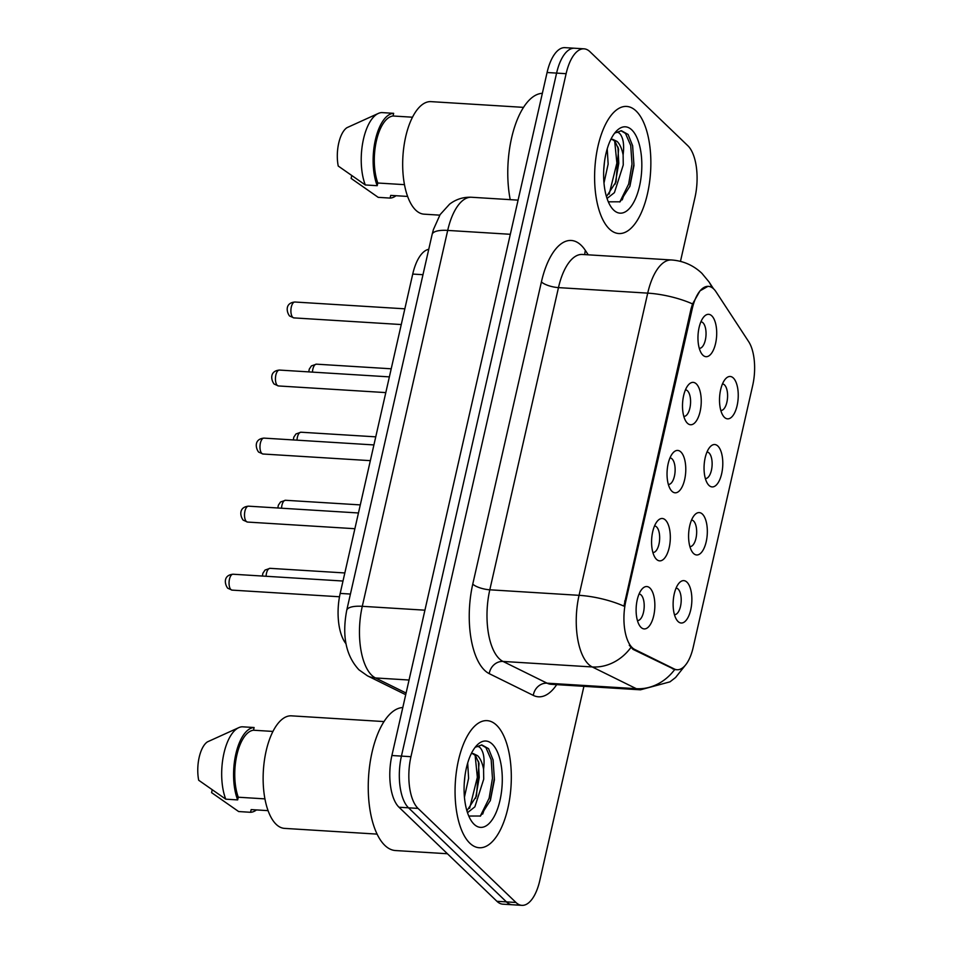 <?xml version="1.0" encoding="UTF-8"?>
<svg xmlns="http://www.w3.org/2000/svg" width="953" height="953" viewBox="0 0 953 953"><rect width="100%" height="100%" fill="white"/><g stroke="black" fill="none" stroke-linecap="round" stroke-linejoin="round"><path stroke-width="1.43" d="M702.421 514.12A21.228 9.304 -86.5 0 1 706.209 541.697A21.228 9.304 -86.5 0 1 693.486 553.419A21.228 9.304 -86.5 0 1 692.283 551.978A21.228 9.304 -86.5 0 1 688.674 533.192A21.228 9.304 -86.5 0 1 694.57 515.001A21.228 9.304 -86.5 0 1 702.421 514.12M689.889 546.557A13.271 5.813 93.5 0 0 689.996 546.569A13.271 5.813 93.5 0 0 696.381 536.027A13.271 5.813 93.5 0 0 693.605 521.041A13.271 5.813 93.5 0 0 691.64 520.088A13.271 5.813 93.5 0 0 691.521 520.088M717.883 446.064A21.228 9.304 -86.5 0 1 721.671 473.641A21.228 9.304 -86.5 0 1 708.949 485.375A21.228 9.304 -86.5 0 1 707.745 483.933A21.228 9.304 -86.5 0 1 704.136 465.135A21.228 9.304 -86.5 0 1 710.033 446.945A21.228 9.304 -86.5 0 1 717.883 446.064M705.351 478.501A13.271 5.813 93.5 0 0 705.458 478.513A13.271 5.813 93.5 0 0 711.843 467.971A13.271 5.813 93.5 0 0 709.068 452.985A13.271 5.813 93.5 0 0 707.102 452.032A13.271 5.813 93.5 0 0 706.983 452.032M733.345 378.007A21.228 9.304 -86.5 0 1 737.122 405.585A21.228 9.304 -86.5 0 1 724.411 417.319A21.228 9.304 -86.5 0 1 723.208 415.877A21.228 9.304 -86.5 0 1 719.598 397.091A21.228 9.304 -86.5 0 1 725.495 378.889A21.228 9.304 -86.5 0 1 733.345 378.007M720.813 410.445A13.271 5.813 93.5 0 0 720.921 410.457A13.271 5.813 93.5 0 0 727.306 399.915A13.271 5.813 93.5 0 0 724.53 384.929A13.271 5.813 93.5 0 0 722.565 383.976A13.271 5.813 93.5 0 0 722.445 383.976M686.958 582.164A21.228 9.304 -86.5 0 1 690.746 609.741A21.228 9.304 -86.5 0 1 678.024 621.475A21.228 9.304 -86.5 0 1 676.821 620.034A21.228 9.304 -86.5 0 1 673.211 601.248A21.228 9.304 -86.5 0 1 679.108 583.045A21.228 9.304 -86.5 0 1 686.958 582.164M674.426 614.614A13.271 5.813 93.5 0 0 674.533 614.625A13.271 5.813 93.5 0 0 680.918 604.083A13.271 5.813 93.5 0 0 678.143 589.097A13.271 5.813 93.5 0 0 676.177 588.144A13.271 5.813 93.5 0 0 676.07 588.132M665.42 520.016A21.228 9.304 -86.5 0 1 669.197 547.594A21.228 9.304 -86.5 0 1 656.486 559.328A21.228 9.304 -86.5 0 1 655.271 557.886A21.228 9.304 -86.5 0 1 651.661 539.1A21.228 9.304 -86.5 0 1 657.57 520.898A21.228 9.304 -86.5 0 1 665.42 520.016M652.876 552.466A13.271 5.813 93.5 0 0 652.996 552.466A13.271 5.813 93.5 0 0 659.381 541.923A13.271 5.813 93.5 0 0 656.605 526.949A13.271 5.813 93.5 0 0 654.628 525.985A13.271 5.813 93.5 0 0 654.52 525.985M680.871 451.96A21.228 9.304 -86.5 0 1 684.659 479.538A21.228 9.304 -86.5 0 1 671.948 491.271A21.228 9.304 -86.5 0 1 670.733 489.83A21.228 9.304 -86.5 0 1 667.124 471.044A21.228 9.304 -86.5 0 1 673.021 452.842A21.228 9.304 -86.5 0 1 680.871 451.96M668.339 484.41A13.271 5.813 93.5 0 0 668.446 484.41A13.271 5.813 93.5 0 0 674.843 473.867A13.271 5.813 93.5 0 0 672.068 458.893A13.271 5.813 93.5 0 0 670.09 457.94A13.271 5.813 93.5 0 0 669.983 457.928M696.333 383.904A21.228 9.304 -86.5 0 1 700.121 411.482A21.228 9.304 -86.5 0 1 687.411 423.215A21.228 9.304 -86.5 0 1 686.196 421.774A21.228 9.304 -86.5 0 1 682.586 402.988A21.228 9.304 -86.5 0 1 688.483 384.786A21.228 9.304 -86.5 0 1 696.333 383.904M683.801 416.354A13.271 5.813 93.5 0 0 683.909 416.366A13.271 5.813 93.5 0 0 690.294 405.823A13.271 5.813 93.5 0 0 687.518 390.837A13.271 5.813 93.5 0 0 685.552 389.884A13.271 5.813 93.5 0 0 685.445 389.872M711.796 315.848A21.228 9.304 -86.5 0 1 715.584 343.425A21.228 9.304 -86.5 0 1 702.873 355.159A21.228 9.304 -86.5 0 1 701.658 353.718A21.228 9.304 -86.5 0 1 698.049 334.932A21.228 9.304 -86.5 0 1 703.945 316.73A21.228 9.304 -86.5 0 1 711.796 315.848M699.264 348.298A13.271 5.813 93.5 0 0 699.371 348.31A13.271 5.813 93.5 0 0 705.756 337.767A13.271 5.813 93.5 0 0 702.98 322.781A13.271 5.813 93.5 0 0 701.015 321.828A13.271 5.813 93.5 0 0 700.908 321.816M649.958 588.072A21.228 9.304 -86.5 0 1 653.734 615.65A21.228 9.304 -86.5 0 1 641.024 627.384A21.228 9.304 -86.5 0 1 639.808 625.942A21.228 9.304 -86.5 0 1 636.199 607.156A21.228 9.304 -86.5 0 1 642.108 588.954A21.228 9.304 -86.5 0 1 649.958 588.072M637.414 620.51A13.271 5.813 93.5 0 0 637.533 620.522A13.271 5.813 93.5 0 0 643.918 609.98A13.271 5.813 93.5 0 0 641.143 595.006A13.271 5.813 93.5 0 0 639.165 594.041A13.271 5.813 93.5 0 0 639.058 594.041M634.746 649.47A35.821 15.701 -86.5 0 1 632.208 647.647A35.821 15.701 -86.5 0 1 625.823 601.117L692.247 308.748A35.821 15.701 -86.5 0 1 708.377 286.365A35.821 15.701 -86.5 0 1 716.001 291.773L748.641 341.603A35.821 15.701 -86.5 0 1 752.727 385.31L693.188 647.349A35.821 15.701 -86.5 0 1 677.059 669.733A35.821 15.701 -86.5 0 1 674.271 668.97L634.746 649.47L633.018 649.362L629.266 645.241M345.975 643.704A39.8 17.44 -86.5 0 1 340.185 593.409L412.732 274.071A39.8 17.44 -86.5 0 1 428.743 249.317M469.793 843.155A63.672 27.911 93.5 0 0 479.252 847.741A63.672 27.911 93.5 0 0 509.915 797.149A63.672 27.911 93.5 0 0 496.584 725.233A63.672 27.911 93.5 0 0 487.114 720.647A63.672 27.911 93.5 0 0 456.463 771.239A63.672 27.911 93.5 0 0 469.793 843.155A63.672 27.911 93.5 0 0 479.252 847.741A63.672 27.911 93.5 0 0 509.915 797.149A63.672 27.911 93.5 0 0 496.584 725.233A63.672 27.911 93.5 0 0 487.114 720.647A63.672 27.911 93.5 0 0 456.463 771.239A63.672 27.911 93.5 0 0 469.793 843.155M609.336 228.946A63.672 27.911 93.5 0 0 618.795 233.533A63.672 27.911 93.5 0 0 649.458 182.928A63.672 27.911 93.5 0 0 636.127 111.024A63.672 27.911 93.5 0 0 626.669 106.438A63.672 27.911 93.5 0 0 596.006 157.031A63.672 27.911 93.5 0 0 609.336 228.946A63.672 27.911 93.5 0 0 618.795 233.533A63.672 27.911 93.5 0 0 649.458 182.928A63.672 27.911 93.5 0 0 636.127 111.024A63.672 27.911 93.5 0 0 626.669 106.438A63.672 27.911 93.5 0 0 596.006 157.031A63.672 27.911 93.5 0 0 609.336 228.946M685.838 664.634L675.582 677.5L669.971 681.848L640.44 689.817A53.058 23.265 -86.5 0 1 636.306 688.685L592.266 666.957A53.058 23.265 -86.5 0 1 588.513 664.265A53.058 23.265 -86.5 0 1 579.055 595.327A46.423 14.545 12.8 0 1 623.905 606.12L691.08 308.677L692.557 303.924L700.014 290.844L707.912 286.353M521.887 905.35L502.839 904.171A39.8 17.44 93.5 0 1 496.93 901.3L398.997 807.227A39.8 17.44 93.5 0 1 391.897 755.515L547.082 72.511A39.8 17.44 93.5 0 1 564.998 47.65L574.516 48.234A39.8 17.44 93.5 0 0 556.6 73.107L401.427 756.11A39.8 17.44 93.5 0 0 408.515 807.81L506.448 901.895A39.8 17.44 93.5 0 0 512.357 904.766A39.8 17.44 93.5 0 1 506.448 901.895L408.515 807.81A39.8 17.44 93.5 0 1 401.427 756.11L556.6 73.107A39.8 17.44 93.5 0 1 574.516 48.234L584.034 48.829A39.8 17.44 93.5 0 0 566.118 73.691L410.946 756.694A39.8 17.44 93.5 0 0 418.033 808.406L515.966 902.479A39.8 17.44 93.5 0 0 521.887 905.35A39.8 17.44 93.5 0 0 539.803 880.489L583.915 686.327M692.557 303.924A46.423 14.545 -167.2 0 0 647.718 293.131L579.055 595.327L489.806 589.8A53.058 23.265 93.5 0 0 499.265 658.749A53.058 23.265 93.5 0 0 503.017 661.442L547.058 683.17L636.306 688.685A46.423 41.039 -63.7 0 0 674.688 669.53L633.018 649.362M680.466 261.372L694.975 197.485A39.8 17.44 93.5 0 0 687.887 145.773L589.955 51.7A39.8 17.44 93.5 0 0 584.034 48.829M402.809 707.531A71.63 31.401 93.5 0 0 369.597 766.152A71.63 31.401 93.5 0 0 384.821 845.371A71.63 31.401 93.5 0 0 395.459 850.541L447.422 853.745M384.035 721.576L291.511 715.846A56.382 24.718 93.5 0 0 264.374 760.649A56.382 24.718 93.5 0 0 276.167 824.333A56.382 24.718 93.5 0 0 284.554 828.383L377.066 834.113M467.685 763.043L468.602 778.279L464.433 797.244M464.933 776.147L464.242 783.461M467.494 812.695L474.88 806.834L483.707 779.22L483.576 769.083C482.337 762.876 480.336 758.409 477.596 755.693L473.141 753.525L471.258 753.716M472.438 753.525L475.511 755.562L479.025 763.567L476.452 796.124L466.899 810.812M468.769 816.042L480.503 816.018L490.39 800.353L494.416 779.816L493.094 759.97L488.555 748.653L481.884 744.936L475.559 747.164C478.323 745.556 480.657 747.092 482.552 751.798C484.148 755.884 484.493 761.65 483.576 769.083M474.082 824.25A43.254 18.965 93.5 0 0 499.991 800.341A43.254 18.965 93.5 0 0 492.284 744.138A43.254 18.965 93.5 0 0 476.286 745.937A43.254 18.965 93.5 0 0 464.266 783.021A43.254 18.965 93.5 0 0 471.628 821.307A43.254 18.965 93.5 0 0 474.082 824.25M268.055 810.646L251.163 809.597L250.556 812.29A42.444 18.607 93.5 0 0 256.464 809.931M212.162 790.037L211.578 792.634L238.655 811.551L250.556 812.29M272.963 731.427L253.498 730.224A39.8 17.44 93.5 0 0 236.868 755.05A39.8 17.44 93.5 0 0 238.274 797.22L264.91 798.876M253.498 730.224L254.106 727.532L242.205 726.794A42.444 18.607 93.5 0 0 238.798 727.639L207.409 741.887A26.529 11.627 93.5 0 0 198.689 780.245L225.766 799.174L237.666 799.912L238.274 797.22M238.798 727.639A42.444 18.607 93.5 0 0 223.193 756.968A42.444 18.607 93.5 0 0 225.766 799.174M254.106 727.532A42.444 18.607 93.5 0 0 235.832 754.061A42.444 18.607 93.5 0 0 237.666 799.912M481.384 744.924L485.935 747.64L491.164 759.72L492.463 778.232L489.127 798.221L480.241 816.209M475.118 755.133L477.346 777.303L469.615 808.358M493.035 759.72L494.345 778.351L490.176 800.973M478.382 761.185L479.24 777.422L475.63 798.292M542.352 93.323A71.63 31.401 93.5 0 0 510.224 199.653M523.578 107.367L431.054 101.637A56.382 24.718 93.5 0 0 403.917 146.44A56.382 24.718 93.5 0 0 415.711 210.113A56.382 24.718 93.5 0 0 424.097 214.175L439.762 215.152M607.228 148.835L608.145 164.071L603.976 183.036M604.476 161.939L603.785 169.253M607.037 198.486L614.423 192.625L623.25 165L623.119 154.862C621.88 148.668 619.891 144.201 617.139 141.473L612.684 139.317L610.802 139.507M611.981 139.317L615.054 141.354L618.58 149.359L616.007 181.916L606.453 196.604M608.312 201.822L620.058 201.81L629.945 186.145L633.959 165.608L632.637 145.761L628.098 134.444L621.427 130.728L615.102 132.955C617.866 131.335 620.2 132.884 622.095 137.589C623.691 141.675 624.036 147.429 623.119 154.862M613.637 210.041A43.254 18.965 93.5 0 0 639.534 186.133A43.254 18.965 93.5 0 0 631.827 129.93A43.254 18.965 93.5 0 0 615.829 131.728A43.254 18.965 93.5 0 0 603.809 168.812A43.254 18.965 93.5 0 0 611.171 207.099A43.254 18.965 93.5 0 0 613.637 210.041M407.61 196.437L390.706 195.389L390.099 198.081A42.444 18.607 93.5 0 0 396.019 195.722M351.705 175.828L351.121 178.414L378.198 197.342L390.099 198.081M412.506 117.207L393.041 116.004A39.8 17.44 93.5 0 0 376.411 140.841A39.8 17.44 93.5 0 0 377.817 183.012L404.465 184.656M393.041 116.004L393.649 113.324L381.76 112.585A42.444 18.607 93.5 0 0 378.353 113.419L346.952 127.678A26.529 11.627 93.5 0 0 338.232 166.036L365.309 184.965L377.209 185.692L377.817 183.012M378.353 113.419A42.444 18.607 93.5 0 0 362.736 142.747A42.444 18.607 93.5 0 0 365.309 184.965M393.649 113.324A42.444 18.607 93.5 0 0 375.387 139.853A42.444 18.607 93.5 0 0 377.209 185.692M620.927 130.704L625.478 133.432L630.719 145.499L632.006 164.023L628.67 184.012L619.795 202M614.661 140.925L616.889 163.082L609.158 194.138M632.578 145.511L633.9 164.142L629.719 186.764M617.925 146.976L618.783 163.201L615.173 184.084M692.247 308.748L691.08 308.677M674.271 668.97L672.544 668.863M625.823 601.117L624.656 601.045M350.43 594.053L340.185 593.409M422.977 274.702L412.732 274.071M541.411 281.921A13.271 4.157 -167.2 0 0 558.47 287.615L489.806 589.8A13.271 4.157 -167.2 0 1 472.759 584.118L541.411 281.921A66.329 29.078 -86.5 0 1 581.139 245.266A66.329 29.078 -86.5 0 1 585.404 250.496L588.239 254.82M582.366 254.463A53.058 23.265 93.5 0 0 558.47 287.615L647.718 293.131A53.058 23.265 -86.5 0 1 671.615 259.978L582.366 254.463M630.815 647.587A46.423 41.039 -63.7 0 1 592.266 666.957L503.017 661.442A13.271 11.722 116.3 0 0 489.258 673.664A66.329 29.078 -86.5 0 1 472.759 584.118M711.831 287.484A46.423 35.988 -33.2 0 0 708.996 281.885L713.499 288.747M556.707 684.635A66.329 29.078 -86.5 0 1 533.299 695.392L489.258 673.664M566.118 73.691L547.082 72.511M410.946 756.694L391.897 755.515M418.033 808.406L398.997 807.227M515.966 902.479L496.93 901.3M533.299 695.392A13.271 11.722 116.3 0 1 547.058 683.17A53.058 23.265 93.5 0 0 551.191 684.302L551.156 684.29M584.892 254.618A13.271 10.28 146.8 0 1 585.404 250.496M510.32 234.295L447.696 230.412A26.529 8.315 -167.2 0 0 432.126 234.438L433.424 229.518L440.107 214.616L449.59 204.156C456.118 199.189 463.444 196.89 471.58 197.259A53.058 23.265 93.5 0 0 447.696 230.412L362.283 606.311A53.058 23.265 93.5 0 0 371.741 675.26A53.058 23.265 93.5 0 0 375.494 677.952L409.051 680.025M424.919 610.182L362.283 606.311A26.529 8.315 -167.2 0 0 346.725 610.337L432.126 234.438M405.716 694.701L367.465 675.832A26.529 23.456 -63.7 0 0 375.494 677.952L406.097 693.045M230.888 589.55A7.958 3.49 93.5 0 0 232.067 590.121L227.684 588.192C224.479 583.963 223.216 575.112 233.056 574.23A7.958 3.49 93.5 0 0 229.22 580.556A7.958 3.49 93.5 0 0 230.888 589.55M262.361 576.041L262.897 573.253L265.065 570.037L270.068 568.333A7.958 3.49 93.5 0 0 266.078 576.279M246.351 521.494A7.958 3.49 93.5 0 0 247.53 522.065L243.146 520.135C239.942 515.918 238.679 507.056 248.519 506.174A7.958 3.49 93.5 0 0 244.683 512.5A7.958 3.49 93.5 0 0 246.351 521.494M261.813 453.437A7.958 3.49 93.5 0 0 262.992 454.009L258.608 452.079C255.404 447.862 254.141 438.999 263.981 438.118A7.958 3.49 93.5 0 0 260.145 444.443A7.958 3.49 93.5 0 0 261.813 453.437M277.275 385.381A7.958 3.49 93.5 0 0 278.455 385.953L274.071 384.023C270.866 379.806 269.604 370.943 279.443 370.074A7.958 3.49 93.5 0 0 275.608 376.399A7.958 3.49 93.5 0 0 277.275 385.381M292.738 317.325A7.958 3.49 93.5 0 0 293.917 317.897L289.533 315.967C286.329 311.75 285.066 302.887 294.906 302.018A7.958 3.49 93.5 0 0 291.07 308.343A7.958 3.49 93.5 0 0 292.738 317.325M277.823 507.997L278.359 505.197L280.527 501.993L285.519 500.277A7.958 3.49 93.5 0 0 281.54 508.223M293.286 439.941L293.822 437.141L295.99 433.937L300.981 432.221A7.958 3.49 93.5 0 0 297.002 440.167M308.748 371.884L309.284 369.097L311.452 365.881L316.444 364.165A7.958 3.49 93.5 0 0 312.465 372.111M482.683 814.076A53.058 23.265 93.5 0 0 483.671 811.217M622.226 199.868A53.058 23.265 93.5 0 0 623.214 197.009M677.059 669.733L674.664 669.578M708.996 281.885L701.896 273.32C693.427 265.315 683.337 260.86 671.615 259.978M640.44 689.817L551.191 684.302M367.465 675.832L358.947 669.816C345.939 655.771 341.865 635.949 346.725 610.337M471.58 197.259L518.087 200.142M232.067 590.121L339.494 596.769M233.056 574.23L342.997 581.032M270.068 568.333L344.831 572.956M247.53 522.065L354.885 528.712M248.519 506.174L358.459 512.976M262.992 454.009L370.348 460.656M263.981 438.118L373.921 444.932M278.455 385.953L385.81 392.6M279.443 370.074L389.384 376.876M293.917 317.897L401.273 324.544M294.906 302.018L404.846 308.82M285.519 500.277L360.294 504.899M300.981 432.221L375.756 436.843M316.444 364.165L391.218 368.799M478.644 762.078L478.978 763.556M618.199 147.87L618.521 149.347"/></g></svg>
